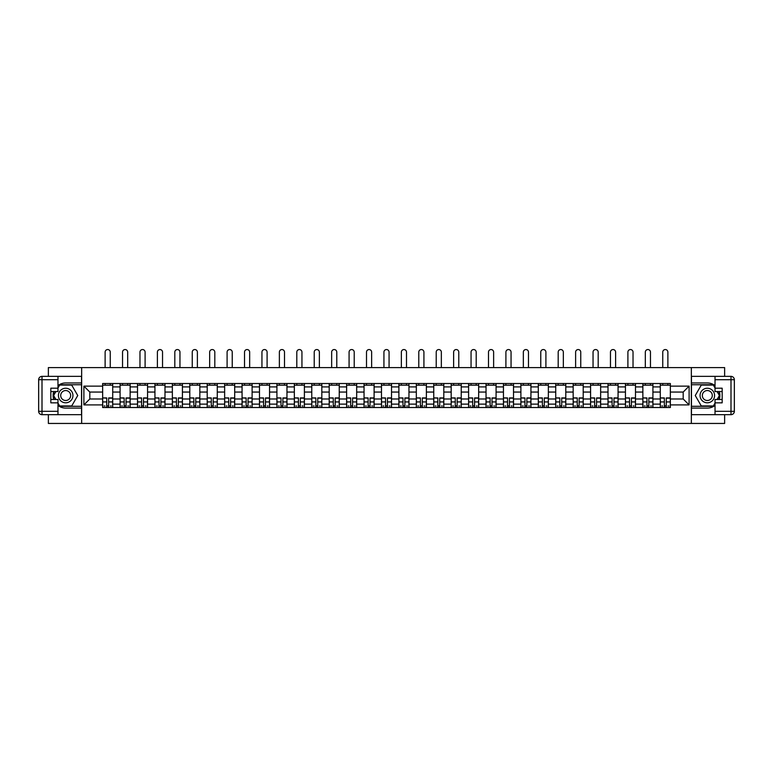 <?xml version="1.0" encoding="UTF-8"?>
<svg xmlns="http://www.w3.org/2000/svg" width="773" height="773" viewBox="0 0 773 773"><rect width="100%" height="100%" fill="white"/><g stroke="black" fill="none" stroke-linecap="round" stroke-linejoin="round"><path stroke-width="1.16" d="M48.37 414.676L48.37 423.449L724.63 423.449L724.63 414.676M724.63 376.364L724.63 367.59L48.37 367.59L48.37 376.364M120.086 407.526L120.086 386.915L112.713 386.915L112.713 407.526M112.713 386.915L112.713 383.514M120.086 386.915L120.086 383.514M130.135 383.514L130.135 407.526M137.507 407.526L137.507 383.514M147.566 383.514L147.566 407.526M154.938 407.526L154.938 383.514M164.987 383.514L164.987 407.526M172.36 407.526L172.36 383.514M182.418 383.514L182.418 407.526M189.791 407.526L189.791 383.514M199.84 383.514L199.84 407.526M207.212 407.526L207.212 383.514M217.271 383.514L217.271 407.526M224.643 407.526L224.643 383.514M234.692 383.514L234.692 407.526M242.065 407.526L242.065 383.514M252.114 383.514L252.114 407.526M259.486 407.526L259.486 383.514M269.545 383.514L269.545 407.526M276.918 407.526L276.918 383.514M286.967 383.514L286.967 407.526M294.339 407.526L294.339 383.514M304.398 383.514L304.398 407.526M311.77 407.526L311.77 383.514M321.819 383.514L321.819 407.526M329.192 407.526L329.192 383.514M339.25 383.514L339.25 407.526M346.623 407.526L346.623 383.514M356.672 383.514L356.672 407.526M364.044 407.526L364.044 383.514M374.103 383.514L374.103 407.526M381.476 407.526L381.476 383.514M391.524 383.514L391.524 407.526M398.897 407.526L398.897 383.514M408.956 383.514L408.956 407.526M416.328 407.526L416.328 383.514M426.377 383.514L426.377 407.526M433.75 407.526L433.75 383.514M443.808 383.514L443.808 407.526M451.181 407.526L451.181 383.514M461.23 383.514L461.23 407.526M468.602 407.526L468.602 383.514M478.661 383.514L478.661 407.526M486.033 407.526L486.033 383.514M496.082 383.514L496.082 407.526M503.455 407.526L503.455 383.514M513.514 383.514L513.514 407.526M520.886 407.526L520.886 383.514M530.935 383.514L530.935 407.526M538.308 407.526L538.308 383.514M548.357 383.514L548.357 407.526M555.729 407.526L555.729 383.514M565.788 383.514L565.788 407.526M573.16 407.526L573.16 383.514M583.209 383.514L583.209 407.526M590.582 407.526L590.582 383.514M600.64 383.514L600.64 407.526M608.013 407.526L608.013 383.514M618.062 383.514L618.062 407.526M625.434 407.526L625.434 383.514M635.493 383.514L635.493 407.526M642.865 407.526L642.865 383.514M652.914 383.514L652.914 407.526M660.287 407.526L660.287 383.514M660.287 398.984L652.914 398.984M642.865 398.984L635.493 398.984M625.434 398.984L618.062 398.984M608.013 398.984L600.64 398.984M590.582 398.984L583.209 398.984M573.16 398.984L565.788 398.984M555.729 398.984L548.357 398.984M538.308 398.984L530.935 398.984M520.886 398.984L513.514 398.984M503.455 398.984L496.082 398.984M486.033 398.984L478.661 398.984M468.602 398.984L461.23 398.984M451.181 398.984L443.808 398.984M433.75 398.984L426.377 398.984M416.328 398.984L408.956 398.984M398.897 398.984L391.524 398.984M381.476 398.984L374.103 398.984M364.044 398.984L356.672 398.984M346.623 398.984L339.25 398.984M329.192 398.984L321.819 398.984M311.77 398.984L304.398 398.984M294.339 398.984L286.967 398.984M276.918 398.984L269.545 398.984M259.486 398.984L252.114 398.984M242.065 398.984L234.692 398.984M224.643 398.984L217.271 398.984M207.212 398.984L199.84 398.984M189.791 398.984L182.418 398.984M172.36 398.984L164.987 398.984M154.938 398.984L147.566 398.984M137.507 398.984L130.135 398.984M120.086 398.984L112.713 398.984M660.287 392.056L652.914 392.056M642.865 392.056L635.493 392.056M625.434 392.056L618.062 392.056M608.013 392.056L600.64 392.056M590.582 392.056L583.209 392.056M573.16 392.056L565.788 392.056M555.729 392.056L548.357 392.056M538.308 392.056L530.935 392.056M520.886 392.056L513.514 392.056M503.455 392.056L496.082 392.056M486.033 392.056L478.661 392.056M468.602 392.056L461.23 392.056M451.181 392.056L443.808 392.056M433.75 392.056L426.377 392.056M416.328 392.056L408.956 392.056M398.897 392.056L391.524 392.056M381.476 392.056L374.103 392.056M364.044 392.056L356.672 392.056M346.623 392.056L339.25 392.056M329.192 392.056L321.819 392.056M311.77 392.056L304.398 392.056M294.339 392.056L286.967 392.056M276.918 392.056L269.545 392.056M259.486 392.056L252.114 392.056M242.065 392.056L234.692 392.056M224.643 392.056L217.271 392.056M207.212 392.056L199.84 392.056M189.791 392.056L182.418 392.056M172.36 392.056L164.987 392.056M154.938 392.056L147.566 392.056M137.507 392.056L130.135 392.056M120.086 392.056L112.713 392.056M89.813 398.984L102.654 398.984L102.654 392.056L89.813 392.056L89.813 398.984L83.89 404.907L83.89 386.133L102.654 386.133L102.654 392.056M670.346 392.056L670.346 398.984L683.187 398.984L683.187 392.056L670.346 392.056L670.346 383.514L102.654 383.514L102.654 386.133M670.346 386.133L689.11 386.133L689.11 404.907L670.346 404.907L670.346 398.984M102.654 398.984L102.654 407.526L670.346 407.526L670.346 404.907M102.654 404.907L83.89 404.907M691.342 423.449L691.342 367.59M81.658 423.449L81.658 367.59M108.635 405.854L106.732 405.854M102.654 385.186L112.713 385.186M126.057 405.854L124.163 405.854M120.086 385.186L130.135 385.186M143.488 405.854L141.585 405.854M137.507 385.186L147.566 385.186M160.91 405.854L159.016 405.854M154.938 385.186L164.987 385.186M178.341 405.854L176.437 405.854M172.36 385.186L182.418 385.186M195.762 405.854L193.868 405.854M189.791 385.186L199.84 385.186M213.193 405.854L211.29 405.854M207.212 385.186L217.271 385.186M230.615 405.854L228.721 405.854M224.643 385.186L234.692 385.186M248.046 405.854L246.143 405.854M242.065 385.186L252.114 385.186M265.468 405.854L263.564 405.854M259.486 385.186L269.545 385.186M282.889 405.854L280.995 405.854M276.918 385.186L286.967 385.186M300.32 405.854L298.417 405.854M294.339 385.186L304.398 385.186M317.742 405.854L315.848 405.854M311.77 385.186L321.819 385.186M335.173 405.854L333.269 405.854M329.192 385.186L339.25 385.186M352.594 405.854L350.7 405.854M346.623 385.186L356.672 385.186M370.025 405.854L368.122 405.854M364.044 385.186L374.103 385.186M387.447 405.854L385.553 405.854M381.476 385.186L391.524 385.186M404.878 405.854L402.975 405.854M398.897 385.186L408.956 385.186M422.3 405.854L420.406 405.854M416.328 385.186L426.377 385.186M439.731 405.854L437.827 405.854M433.75 385.186L443.808 385.186M457.152 405.854L455.258 405.854M451.181 385.186L461.23 385.186M474.583 405.854L472.68 405.854M468.602 385.186L478.661 385.186M492.005 405.854L490.111 405.854M486.033 385.186L496.082 385.186M509.436 405.854L507.532 405.854M503.455 385.186L513.514 385.186M526.857 405.854L524.954 405.854M520.886 385.186L530.935 385.186M544.279 405.854L542.385 405.854M538.308 385.186L548.357 385.186M561.71 405.854L559.807 405.854M555.729 385.186L565.788 385.186M579.132 405.854L577.238 405.854M573.16 385.186L583.209 385.186M596.563 405.854L594.659 405.854M590.582 385.186L600.64 385.186M613.984 405.854L612.09 405.854M608.013 385.186L618.062 385.186M631.415 405.854L629.512 405.854M625.434 385.186L635.493 385.186M648.837 405.854L646.943 405.854M642.865 385.186L652.914 385.186M666.268 405.854L664.365 405.854M660.287 385.186L670.346 385.186M83.89 386.133L89.813 392.056M683.187 398.984L689.11 404.907M683.187 392.056L689.11 386.133M110.249 367.59L110.249 352.121A2.57 2.57 0 0 0 107.689 349.551A2.57 2.57 0 0 0 105.118 352.121L105.118 367.59M106.732 398.163L102.712 397.921L106.732 397.921L106.732 407.419L102.712 407.419L104.944 407.419M102.712 398.163L102.712 407.419M108.635 405.96L106.732 405.96M111.206 405.96L110.423 405.96M104.944 405.96L104.162 405.96M110.423 407.419L112.655 407.419L112.655 397.921L108.635 397.921L108.635 407.419L105.118 407.419M112.655 407.419L110.249 407.419M110.249 383.514L110.249 385.186M105.118 383.514L105.118 385.186M57.975 405.448A12.571 12.571 0 0 0 65.686 408.086L81.542 408.086L81.542 414.676L42.003 414.676A3.353 3.353 0 0 1 38.65 411.323L38.65 379.717A3.353 3.353 0 0 1 42.003 376.364L57.975 376.364L57.975 391.553L50.825 391.553M57.975 376.364L81.542 376.364L81.542 382.954L65.686 382.954A12.571 12.571 0 0 0 57.975 385.592M53.762 391.553A12.571 12.571 0 0 0 53.762 399.486M81.542 408.086L81.542 382.954M50.825 399.486L57.975 399.486L57.975 414.676M57.975 388.201L50.825 388.201L50.825 402.839L57.975 402.839M81.542 384.741L59.463 384.741L57.975 387.312M57.975 403.728L59.463 406.298L81.542 406.298M55.521 391.553L53.231 395.525L55.521 399.486M715.025 385.592A12.571 12.571 0 0 0 707.314 382.954L691.458 382.954L691.458 376.364L730.997 376.364A3.353 3.353 0 0 1 734.35 379.717L734.35 411.323A3.353 3.353 0 0 1 730.997 414.676L715.025 414.676L715.025 399.486L722.175 399.486M715.025 414.676L691.458 414.676L691.458 408.086L707.314 408.086A12.571 12.571 0 0 0 715.025 405.448M719.238 399.486A12.571 12.571 0 0 0 719.238 391.553M691.458 382.954L691.458 408.086M722.175 391.553L715.025 391.553L715.025 376.364M715.025 402.839L722.175 402.839L722.175 388.201L715.025 388.201M691.458 406.298L713.537 406.298L715.025 403.728M715.025 387.312L713.537 384.741L691.458 384.741M717.479 399.486L719.769 395.525L717.479 391.553M58.419 395.525A7.257 7.257 0 0 0 65.686 402.781A7.257 7.257 0 0 0 72.942 395.525A7.257 7.257 0 0 0 65.686 388.259A7.257 7.257 0 0 0 58.419 395.525M60.709 395.525A4.967 4.967 0 0 0 65.686 400.491A4.967 4.967 0 0 0 70.652 395.525A4.967 4.967 0 0 0 65.686 390.549A4.967 4.967 0 0 0 60.709 395.525M57.975 387.978L59.656 385.08L71.715 385.08L77.744 395.525L71.715 405.96L59.656 405.96L57.975 403.062M55.907 399.486L53.627 395.525L55.907 391.553M700.058 395.525A7.257 7.257 0 0 0 707.314 402.781A7.257 7.257 0 0 0 714.581 395.525A7.257 7.257 0 0 0 707.314 388.259A7.257 7.257 0 0 0 700.058 395.525M702.348 395.525A4.967 4.967 0 0 0 707.314 400.491A4.967 4.967 0 0 0 712.291 395.525A4.967 4.967 0 0 0 707.314 390.549A4.967 4.967 0 0 0 702.348 395.525M715.025 403.062L713.344 405.96L701.285 405.96L695.256 395.525L701.285 385.08L713.344 385.08L715.025 387.978M717.093 391.553L719.373 395.525L717.093 399.486M127.68 367.59L127.68 352.121A2.57 2.57 0 0 0 125.11 349.551A2.57 2.57 0 0 0 122.54 352.121L122.54 367.59M124.163 398.163L120.144 397.921L124.163 397.921L124.163 407.419L120.144 407.419L122.376 407.419M120.144 398.163L120.144 407.419M126.057 405.96L124.163 405.96M128.627 405.96L127.845 405.96M122.376 405.96L121.593 405.96M127.845 407.419L130.077 407.419L130.077 397.921L126.057 397.921L126.057 407.419L122.54 407.419M130.077 407.419L127.68 407.419M127.68 383.514L127.68 385.186M122.54 383.514L122.54 385.186M145.102 367.59L145.102 352.121A2.57 2.57 0 0 0 142.532 349.551A2.57 2.57 0 0 0 139.971 352.121L139.971 367.59M141.585 398.163L137.565 397.921L141.585 397.921L141.585 407.419L137.565 407.419L139.797 407.419M137.565 398.163L137.565 407.419M143.488 405.96L141.585 405.96M146.058 405.96L145.276 405.96M139.797 405.96L139.014 405.96M145.276 407.419L147.508 407.419L147.508 397.921L143.488 397.921L143.488 407.419L139.971 407.419M147.508 407.419L145.102 407.419M145.102 383.514L145.102 385.186M139.971 383.514L139.971 385.186M162.533 367.59L162.533 352.121A2.57 2.57 0 0 0 159.963 349.551A2.57 2.57 0 0 0 157.392 352.121L157.392 367.59M159.016 398.163L154.987 397.921L159.016 397.921L159.016 407.419L154.987 407.419L157.228 407.419M154.987 398.163L154.987 407.419M160.91 405.96L159.016 405.96M163.48 405.96L162.697 405.96M157.228 405.96L156.446 405.96M162.697 407.419L164.929 407.419L164.929 397.921L160.91 397.921L160.91 407.419L157.392 407.419M164.929 407.419L162.533 407.419M162.533 383.514L162.533 385.186M157.392 383.514L157.392 385.186M179.954 367.59L179.954 352.121A2.57 2.57 0 0 0 177.384 349.551A2.57 2.57 0 0 0 174.814 352.121L174.814 367.59M176.437 398.163L172.418 397.921L176.437 397.921L176.437 407.419L172.418 407.419L174.65 407.419M172.418 398.163L172.418 407.419M178.341 405.96L176.437 405.96M180.911 405.96L180.128 405.96M174.65 405.96L173.867 405.96M180.128 407.419L182.36 407.419L182.36 397.921L178.341 397.921L178.341 407.419L174.814 407.419M182.36 407.419L179.954 407.419M179.954 383.514L179.954 385.186M174.814 383.514L174.814 385.186M197.386 367.59L197.386 352.121A2.57 2.57 0 0 0 194.815 349.551A2.57 2.57 0 0 0 192.245 352.121L192.245 367.59M193.868 398.163L189.839 397.921L193.868 397.921L193.868 407.419L189.839 407.419L192.081 407.419M189.839 398.163L189.839 407.419M195.762 405.96L193.868 405.96M198.332 405.96L197.55 405.96M192.081 405.96L191.298 405.96M197.55 407.419L199.782 407.419L199.782 397.921L195.762 397.921L195.762 407.419L192.245 407.419M199.782 407.419L197.386 407.419M197.386 383.514L197.386 385.186M192.245 383.514L192.245 385.186M214.807 367.59L214.807 352.121A2.57 2.57 0 0 0 212.237 349.551A2.57 2.57 0 0 0 209.667 352.121L209.667 367.59M211.29 398.163L207.27 397.921L211.29 397.921L211.29 407.419L207.27 407.419L209.502 407.419M207.27 398.163L207.27 407.419M213.193 405.96L211.29 405.96M215.754 405.96L214.981 405.96M209.502 405.96L208.72 405.96M214.981 407.419L217.213 407.419L217.213 397.921L213.193 397.921L213.193 407.419L209.667 407.419M217.213 407.419L214.807 407.419M214.807 383.514L214.807 385.186M209.667 383.514L209.667 385.186M232.238 367.59L232.238 352.121A2.57 2.57 0 0 0 229.668 349.551A2.57 2.57 0 0 0 227.098 352.121L227.098 367.59M228.721 398.163L224.692 397.921L228.721 397.921L228.721 407.419L224.692 407.419L226.933 407.419M224.692 398.163L224.692 407.419M230.615 405.96L228.721 405.96M233.185 405.96L232.402 405.96M226.933 405.96L226.151 405.96M232.402 407.419L234.634 407.419L234.634 397.921L230.615 397.921L230.615 407.419L227.098 407.419M234.634 407.419L232.238 407.419M232.238 383.514L232.238 385.186M227.098 383.514L227.098 385.186M249.66 367.59L249.66 352.121A2.57 2.57 0 0 0 247.089 349.551A2.57 2.57 0 0 0 244.519 352.121L244.519 367.59M246.143 398.163L242.123 397.921L246.143 397.921L246.143 407.419L242.123 407.419L244.355 407.419M242.123 398.163L242.123 407.419M248.046 405.96L246.143 405.96M250.607 405.96L249.824 405.96M244.355 405.96L243.572 405.96M249.824 407.419L252.066 407.419L252.066 397.921L248.046 397.921L248.046 407.419L244.519 407.419M252.066 407.419L249.66 407.419M249.66 383.514L249.66 385.186M244.519 383.514L244.519 385.186M267.091 367.59L267.091 352.121A2.57 2.57 0 0 0 264.521 349.551A2.57 2.57 0 0 0 261.95 352.121L261.95 367.59M263.564 398.163L259.544 397.921L263.564 397.921L263.564 407.419L259.544 407.419L261.776 407.419M259.544 398.163L259.544 407.419M265.468 405.96L263.564 405.96M268.038 405.96L267.255 405.96M261.776 405.96L261.003 405.96M267.255 407.419L269.487 407.419L269.487 397.921L265.468 397.921L265.468 407.419L261.95 407.419M269.487 407.419L267.091 407.419M267.091 383.514L267.091 385.186M261.95 383.514L261.95 385.186M284.512 367.59L284.512 352.121A2.57 2.57 0 0 0 281.942 349.551A2.57 2.57 0 0 0 279.372 352.121L279.372 367.59M280.995 398.163L276.976 397.921L280.995 397.921L280.995 407.419L276.976 407.419L279.208 407.419M276.976 398.163L276.976 407.419M282.889 405.96L280.995 405.96M285.459 405.96L284.677 405.96M279.208 405.96L278.425 405.96M284.677 407.419L286.918 407.419L286.918 397.921L282.889 397.921L282.889 407.419L279.372 407.419M286.918 407.419L284.512 407.419M284.512 383.514L284.512 385.186M279.372 383.514L279.372 385.186M301.943 367.59L301.943 352.121A2.57 2.57 0 0 0 299.373 349.551A2.57 2.57 0 0 0 296.803 352.121L296.803 367.59M298.417 398.163L294.397 397.921L298.417 397.921L298.417 407.419L294.397 407.419L296.629 407.419M294.397 398.163L294.397 407.419M300.32 405.96L298.417 405.96M302.89 405.96L302.108 405.96M296.629 405.96L295.846 405.96M302.108 407.419L304.34 407.419L304.34 397.921L300.32 397.921L300.32 407.419L296.803 407.419M304.34 407.419L301.943 407.419M301.943 383.514L301.943 385.186M296.803 383.514L296.803 385.186M319.365 367.59L319.365 352.121A2.57 2.57 0 0 0 316.795 349.551A2.57 2.57 0 0 0 314.225 352.121L314.225 367.59M315.848 398.163L311.828 397.921L315.848 397.921L315.848 407.419L311.828 407.419L314.06 407.419M311.828 398.163L311.828 407.419M317.742 405.96L315.848 405.96M320.312 405.96L319.529 405.96M314.06 405.96L313.278 405.96M319.529 407.419L321.771 407.419L321.771 397.921L317.742 397.921L317.742 407.419L314.225 407.419M321.771 407.419L319.365 407.419M319.365 383.514L319.365 385.186M314.225 383.514L314.225 385.186M336.786 367.59L336.786 352.121A2.57 2.57 0 0 0 334.226 349.551A2.57 2.57 0 0 0 331.656 352.121L331.656 367.59M333.269 398.163L329.25 397.921L333.269 397.921L333.269 407.419L329.25 407.419L331.482 407.419M329.25 398.163L329.25 407.419M335.173 405.96L333.269 405.96M337.743 405.96L336.96 405.96M331.482 405.96L330.699 405.96M336.96 407.419L339.192 407.419L339.192 397.921L335.173 397.921L335.173 407.419L331.656 407.419M339.192 407.419L336.786 407.419M336.786 383.514L336.786 385.186M331.656 383.514L331.656 385.186M354.218 367.59L354.218 352.121A2.57 2.57 0 0 0 351.647 349.551A2.57 2.57 0 0 0 349.077 352.121L349.077 367.59M350.7 398.163L346.681 397.921L350.7 397.921L350.7 407.419L346.681 407.419L348.913 407.419M346.681 398.163L346.681 407.419M352.594 405.96L350.7 405.96M355.165 405.96L354.382 405.96M348.913 405.96L348.13 405.96M354.382 407.419L356.624 407.419L356.624 397.921L352.594 397.921L352.594 407.419L349.077 407.419M356.624 407.419L354.218 407.419M354.218 383.514L354.218 385.186M349.077 383.514L349.077 385.186M371.639 367.59L371.639 352.121A2.57 2.57 0 0 0 369.079 349.551A2.57 2.57 0 0 0 366.508 352.121L366.508 367.59M368.122 398.163L364.102 397.921L368.122 397.921L368.122 407.419L364.102 407.419L366.334 407.419M364.102 398.163L364.102 407.419M370.025 405.96L368.122 405.96M372.596 405.96L371.813 405.96M366.334 405.96L365.552 405.96M371.813 407.419L374.045 407.419L374.045 397.921L370.025 397.921L370.025 407.419L366.508 407.419M374.045 407.419L371.639 407.419M371.639 383.514L371.639 385.186M366.508 383.514L366.508 385.186M389.07 367.59L389.07 352.121A2.57 2.57 0 0 0 386.5 349.551A2.57 2.57 0 0 0 383.93 352.121L383.93 367.59M385.553 398.163L381.533 397.921L385.553 397.921L385.553 407.419L381.533 407.419L383.766 407.419M381.533 398.163L381.533 407.419M387.447 405.96L385.553 405.96M390.017 405.96L389.234 405.96M383.766 405.96L382.983 405.96M389.234 407.419L391.467 407.419L391.467 397.921L387.447 397.921L387.447 407.419L383.93 407.419M391.467 407.419L389.07 407.419M389.07 383.514L389.07 385.186M383.93 383.514L383.93 385.186M406.492 367.59L406.492 352.121A2.57 2.57 0 0 0 403.921 349.551A2.57 2.57 0 0 0 401.361 352.121L401.361 367.59M402.975 398.163L398.955 397.921L402.975 397.921L402.975 407.419L398.955 407.419L401.187 407.419M398.955 398.163L398.955 407.419M404.878 405.96L402.975 405.96M407.448 405.96L406.666 405.96M401.187 405.96L400.404 405.96M406.666 407.419L408.898 407.419L408.898 397.921L404.878 397.921L404.878 407.419L401.361 407.419M408.898 407.419L406.492 407.419M406.492 383.514L406.492 385.186M401.361 383.514L401.361 385.186M423.923 367.59L423.923 352.121A2.57 2.57 0 0 0 421.353 349.551A2.57 2.57 0 0 0 418.782 352.121L418.782 367.59M420.406 398.163L416.376 397.921L420.406 397.921L420.406 407.419L416.376 407.419L418.618 407.419M416.376 398.163L416.376 407.419M422.3 405.96L420.406 405.96M424.87 405.96L424.087 405.96M418.618 405.96L417.835 405.96M424.087 407.419L426.319 407.419L426.319 397.921L422.3 397.921L422.3 407.419L418.782 407.419M426.319 407.419L423.923 407.419M423.923 383.514L423.923 385.186M418.782 383.514L418.782 385.186M441.344 367.59L441.344 352.121A2.57 2.57 0 0 0 438.774 349.551A2.57 2.57 0 0 0 436.214 352.121L436.214 367.59M437.827 398.163L433.808 397.921L437.827 397.921L437.827 407.419L433.808 407.419L436.04 407.419M433.808 398.163L433.808 407.419M439.731 405.96L437.827 405.96M442.301 405.96L441.518 405.96M436.04 405.96L435.257 405.96M441.518 407.419L443.75 407.419L443.75 397.921L439.731 397.921L439.731 407.419L436.214 407.419M443.75 407.419L441.344 407.419M441.344 383.514L441.344 385.186M436.214 383.514L436.214 385.186M458.776 367.59L458.776 352.121A2.57 2.57 0 0 0 456.205 349.551A2.57 2.57 0 0 0 453.635 352.121L453.635 367.59M455.258 398.163L451.229 397.921L455.258 397.921L455.258 407.419L451.229 407.419L453.471 407.419M451.229 398.163L451.229 407.419M457.152 405.96L455.258 405.96M459.722 405.96L458.94 405.96M453.471 405.96L452.688 405.96M458.94 407.419L461.172 407.419L461.172 397.921L457.152 397.921L457.152 407.419L453.635 407.419M461.172 407.419L458.776 407.419M458.776 383.514L458.776 385.186M453.635 383.514L453.635 385.186M476.197 367.59L476.197 352.121A2.57 2.57 0 0 0 473.627 349.551A2.57 2.57 0 0 0 471.057 352.121L471.057 367.59M472.68 398.163L468.66 397.921L472.68 397.921L472.68 407.419L468.66 407.419L470.892 407.419M468.66 398.163L468.66 407.419M474.583 405.96L472.68 405.96M477.154 405.96L476.371 405.96M470.892 405.96L470.11 405.96M476.371 407.419L478.603 407.419L478.603 397.921L474.583 397.921L474.583 407.419L471.057 407.419M478.603 407.419L476.197 407.419M476.197 383.514L476.197 385.186M471.057 383.514L471.057 385.186M493.628 367.59L493.628 352.121A2.57 2.57 0 0 0 491.058 349.551A2.57 2.57 0 0 0 488.488 352.121L488.488 367.59M490.111 398.163L486.082 397.921L490.111 397.921L490.111 407.419L486.082 407.419L488.323 407.419M486.082 398.163L486.082 407.419M492.005 405.96L490.111 405.96M494.575 405.96L493.792 405.96M488.323 405.96L487.541 405.96M493.792 407.419L496.024 407.419L496.024 397.921L492.005 397.921L492.005 407.419L488.488 407.419M496.024 407.419L493.628 407.419M493.628 383.514L493.628 385.186M488.488 383.514L488.488 385.186M511.05 367.59L511.05 352.121A2.57 2.57 0 0 0 508.479 349.551A2.57 2.57 0 0 0 505.909 352.121L505.909 367.59M507.532 398.163L503.513 397.921L507.532 397.921L507.532 407.419L503.513 407.419L505.745 407.419M503.513 398.163L503.513 407.419M509.436 405.96L507.532 405.96M511.997 405.96L511.224 405.96M505.745 405.96L504.962 405.96M511.224 407.419L513.456 407.419L513.456 397.921L509.436 397.921L509.436 407.419L505.909 407.419M513.456 407.419L511.05 407.419M511.05 383.514L511.05 385.186M505.909 383.514L505.909 385.186M528.481 367.59L528.481 352.121A2.57 2.57 0 0 0 525.911 349.551A2.57 2.57 0 0 0 523.34 352.121L523.34 367.59M524.954 398.163L520.934 397.921L524.954 397.921L524.954 407.419L520.934 407.419L523.176 407.419M520.934 398.163L520.934 407.419M526.857 405.96L524.954 405.96M529.428 405.96L528.645 405.96M523.176 405.96L522.393 405.96M528.645 407.419L530.877 407.419L530.877 397.921L526.857 397.921L526.857 407.419L523.34 407.419M530.877 407.419L528.481 407.419M528.481 383.514L528.481 385.186M523.34 383.514L523.34 385.186M545.902 367.59L545.902 352.121A2.57 2.57 0 0 0 543.332 349.551A2.57 2.57 0 0 0 540.762 352.121L540.762 367.59M542.385 398.163L538.366 397.921L542.385 397.921L542.385 407.419L538.366 407.419L540.598 407.419M538.366 398.163L538.366 407.419M544.279 405.96L542.385 405.96M546.849 405.96L546.067 405.96M540.598 405.96L539.815 405.96M546.067 407.419L548.308 407.419L548.308 397.921L544.279 397.921L544.279 407.419L540.762 407.419M548.308 407.419L545.902 407.419M545.902 383.514L545.902 385.186M540.762 383.514L540.762 385.186M563.333 367.59L563.333 352.121A2.57 2.57 0 0 0 560.763 349.551A2.57 2.57 0 0 0 558.193 352.121L558.193 367.59M559.807 398.163L555.787 397.921L559.807 397.921L559.807 407.419L555.787 407.419L558.019 407.419M555.787 398.163L555.787 407.419M561.71 405.96L559.807 405.96M564.28 405.96L563.498 405.96M558.019 405.96L557.246 405.96M563.498 407.419L565.73 407.419L565.73 397.921L561.71 397.921L561.71 407.419L558.193 407.419M565.73 407.419L563.333 407.419M563.333 383.514L563.333 385.186M558.193 383.514L558.193 385.186M580.755 367.59L580.755 352.121A2.57 2.57 0 0 0 578.185 349.551A2.57 2.57 0 0 0 575.614 352.121L575.614 367.59M577.238 398.163L573.218 397.921L577.238 397.921L577.238 407.419L573.218 407.419L575.45 407.419M573.218 398.163L573.218 407.419M579.132 405.96L577.238 405.96M581.702 405.96L580.919 405.96M575.45 405.96L574.668 405.96M580.919 407.419L583.161 407.419L583.161 397.921L579.132 397.921L579.132 407.419L575.614 407.419M583.161 407.419L580.755 407.419M580.755 383.514L580.755 385.186M575.614 383.514L575.614 385.186M598.186 367.59L598.186 352.121A2.57 2.57 0 0 0 595.616 349.551A2.57 2.57 0 0 0 593.046 352.121L593.046 367.59M594.659 398.163L590.64 397.921L594.659 397.921L594.659 407.419L590.64 407.419L592.872 407.419M590.64 398.163L590.64 407.419M596.563 405.96L594.659 405.96M599.133 405.96L598.35 405.96M592.872 405.96L592.089 405.96M598.35 407.419L600.582 407.419L600.582 397.921L596.563 397.921L596.563 407.419L593.046 407.419M600.582 407.419L598.186 407.419M598.186 383.514L598.186 385.186M593.046 383.514L593.046 385.186M615.608 367.59L615.608 352.121A2.57 2.57 0 0 0 613.037 349.551A2.57 2.57 0 0 0 610.467 352.121L610.467 367.59M612.09 398.163L608.071 397.921L612.09 397.921L612.09 407.419L608.071 407.419L610.303 407.419M608.071 398.163L608.071 407.419M613.984 405.96L612.09 405.96M616.554 405.96L615.772 405.96M610.303 405.96L609.52 405.96M615.772 407.419L618.014 407.419L618.014 397.921L613.984 397.921L613.984 407.419L610.467 407.419M618.014 407.419L615.608 407.419M615.608 383.514L615.608 385.186M610.467 383.514L610.467 385.186M633.029 367.59L633.029 352.121A2.57 2.57 0 0 0 630.468 349.551A2.57 2.57 0 0 0 627.898 352.121L627.898 367.59M629.512 398.163L625.492 397.921L629.512 397.921L629.512 407.419L625.492 407.419L627.724 407.419M625.492 398.163L625.492 407.419M631.415 405.96L629.512 405.96M633.986 405.96L633.203 405.96M627.724 405.96L626.942 405.96M633.203 407.419L635.435 407.419L635.435 397.921L631.415 397.921L631.415 407.419L627.898 407.419M635.435 407.419L633.029 407.419M633.029 383.514L633.029 385.186M627.898 383.514L627.898 385.186M650.46 367.59L650.46 352.121A2.57 2.57 0 0 0 647.89 349.551A2.57 2.57 0 0 0 645.32 352.121L645.32 367.59M646.943 398.163L642.923 397.921L646.943 397.921L646.943 407.419L642.923 407.419L645.155 407.419M642.923 398.163L642.923 407.419M648.837 405.96L646.943 405.96M651.407 405.96L650.624 405.96M645.155 405.96L644.373 405.96M650.624 407.419L652.856 407.419L652.856 397.921L648.837 397.921L648.837 407.419L645.32 407.419M652.856 407.419L650.46 407.419M650.46 383.514L650.46 385.186M645.32 383.514L645.32 385.186M667.882 367.59L667.882 352.121A2.57 2.57 0 0 0 665.311 349.551A2.57 2.57 0 0 0 662.751 352.121L662.751 367.59M664.365 398.163L660.345 397.921L664.365 397.921L664.365 407.419L660.345 407.419L662.577 407.419M660.345 398.163L660.345 407.419M666.268 405.96L664.365 405.96M668.838 405.96L668.056 405.96M662.577 405.96L661.794 405.96M668.056 407.419L670.288 407.419L670.288 397.921L666.268 397.921L666.268 407.419L662.751 407.419M670.288 407.419L667.882 407.419M667.882 383.514L667.882 385.186M662.751 383.514L662.751 385.186M642.865 386.915L635.493 386.915M625.434 386.915L618.062 386.915M608.013 386.915L600.64 386.915M590.582 386.915L583.209 386.915M573.16 386.915L565.788 386.915M555.729 386.915L548.357 386.915M538.308 386.915L530.935 386.915M520.886 386.915L513.514 386.915M503.455 386.915L496.082 386.915M486.033 386.915L478.661 386.915M468.602 386.915L461.23 386.915M451.181 386.915L443.808 386.915M433.75 386.915L426.377 386.915M416.328 386.915L408.956 386.915M398.897 386.915L391.524 386.915M381.476 386.915L374.103 386.915M364.044 386.915L356.672 386.915M346.623 386.915L339.25 386.915M329.192 386.915L321.819 386.915M311.77 386.915L304.398 386.915M294.339 386.915L286.967 386.915M276.918 386.915L269.545 386.915M259.486 386.915L252.114 386.915M242.065 386.915L234.692 386.915M224.643 386.915L217.271 386.915M207.212 386.915L199.84 386.915M189.791 386.915L182.418 386.915M172.36 386.915L164.987 386.915M154.938 386.915L147.566 386.915M137.507 386.915L130.135 386.915M660.287 386.915L652.914 386.915M642.865 404.124L635.493 404.124M625.434 404.124L618.062 404.124M608.013 404.124L600.64 404.124M590.582 404.124L583.209 404.124M573.16 404.124L565.788 404.124M555.729 404.124L548.357 404.124M538.308 404.124L530.935 404.124M520.886 404.124L513.514 404.124M503.455 404.124L496.082 404.124M486.033 404.124L478.661 404.124M468.602 404.124L461.23 404.124M451.181 404.124L443.808 404.124M433.75 404.124L426.377 404.124M416.328 404.124L408.956 404.124M398.897 404.124L391.524 404.124M381.476 404.124L374.103 404.124M364.044 404.124L356.672 404.124M346.623 404.124L339.25 404.124M329.192 404.124L321.819 404.124M311.77 404.124L304.398 404.124M294.339 404.124L286.967 404.124M276.918 404.124L269.545 404.124M259.486 404.124L252.114 404.124M242.065 404.124L234.692 404.124M224.643 404.124L217.271 404.124M207.212 404.124L199.84 404.124M189.791 404.124L182.418 404.124M172.36 404.124L164.987 404.124M154.938 404.124L147.566 404.124M137.507 404.124L130.135 404.124M120.086 404.124L112.713 404.124M660.287 404.124L652.914 404.124M106.732 401.931L102.712 401.931M112.655 398.163L108.635 398.163M112.655 401.931L108.635 401.931M57.975 379.717L42.003 379.717L42.003 411.323L57.975 411.323M38.65 379.717L42.003 379.717L42.003 376.364M42.003 414.676L42.003 411.323L38.65 411.323M715.025 411.323L730.997 411.323L730.997 379.717L715.025 379.717M734.35 411.323L730.997 411.323L730.997 414.676M730.997 376.364L730.997 379.717L734.35 379.717M124.163 401.931L120.144 401.931M130.077 398.163L126.057 398.163M130.077 401.931L126.057 401.931M141.585 401.931L137.565 401.931M147.508 398.163L143.488 398.163M147.508 401.931L143.488 401.931M159.016 401.931L154.987 401.931M164.929 398.163L160.91 398.163M164.929 401.931L160.91 401.931M176.437 401.931L172.418 401.931M182.36 398.163L178.341 398.163M182.36 401.931L178.341 401.931M193.868 401.931L189.839 401.931M199.782 398.163L195.762 398.163M199.782 401.931L195.762 401.931M211.29 401.931L207.27 401.931M217.213 398.163L213.193 398.163M217.213 401.931L213.193 401.931M228.721 401.931L224.692 401.931M234.634 398.163L230.615 398.163M234.634 401.931L230.615 401.931M246.143 401.931L242.123 401.931M252.066 398.163L248.046 398.163M252.066 401.931L248.046 401.931M263.564 401.931L259.544 401.931M269.487 398.163L265.468 398.163M269.487 401.931L265.468 401.931M280.995 401.931L276.976 401.931M286.918 398.163L282.889 398.163M286.918 401.931L282.889 401.931M298.417 401.931L294.397 401.931M304.34 398.163L300.32 398.163M304.34 401.931L300.32 401.931M315.848 401.931L311.828 401.931M321.771 398.163L317.742 398.163M321.771 401.931L317.742 401.931M333.269 401.931L329.25 401.931M339.192 398.163L335.173 398.163M339.192 401.931L335.173 401.931M350.7 401.931L346.681 401.931M356.624 398.163L352.594 398.163M356.624 401.931L352.594 401.931M368.122 401.931L364.102 401.931M374.045 398.163L370.025 398.163M374.045 401.931L370.025 401.931M385.553 401.931L381.533 401.931M391.467 398.163L387.447 398.163M391.467 401.931L387.447 401.931M402.975 401.931L398.955 401.931M408.898 398.163L404.878 398.163M408.898 401.931L404.878 401.931M420.406 401.931L416.376 401.931M426.319 398.163L422.3 398.163M426.319 401.931L422.3 401.931M437.827 401.931L433.808 401.931M443.75 398.163L439.731 398.163M443.75 401.931L439.731 401.931M455.258 401.931L451.229 401.931M461.172 398.163L457.152 398.163M461.172 401.931L457.152 401.931M472.68 401.931L468.66 401.931M478.603 398.163L474.583 398.163M478.603 401.931L474.583 401.931M490.111 401.931L486.082 401.931M496.024 398.163L492.005 398.163M496.024 401.931L492.005 401.931M507.532 401.931L503.513 401.931M513.456 398.163L509.436 398.163M513.456 401.931L509.436 401.931M524.954 401.931L520.934 401.931M530.877 398.163L526.857 398.163M530.877 401.931L526.857 401.931M542.385 401.931L538.366 401.931M548.308 398.163L544.279 398.163M548.308 401.931L544.279 401.931M559.807 401.931L555.787 401.931M565.73 398.163L561.71 398.163M565.73 401.931L561.71 401.931M577.238 401.931L573.218 401.931M583.161 398.163L579.132 398.163M583.161 401.931L579.132 401.931M594.659 401.931L590.64 401.931M600.582 398.163L596.563 398.163M600.582 401.931L596.563 401.931M612.09 401.931L608.071 401.931M618.014 398.163L613.984 398.163M618.014 401.931L613.984 401.931M629.512 401.931L625.492 401.931M635.435 398.163L631.415 398.163M635.435 401.931L631.415 401.931M646.943 401.931L642.923 401.931M652.856 398.163L648.837 398.163M652.856 401.931L648.837 401.931M664.365 401.931L660.345 401.931M670.288 398.163L666.268 398.163M670.288 401.931L666.268 401.931"/></g></svg>
